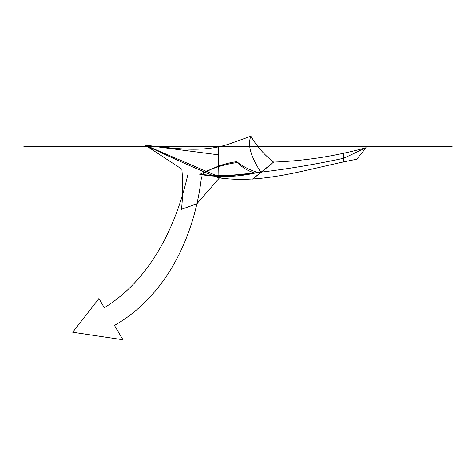 <?xml version="1.0" encoding="UTF-8"?>
<svg xmlns="http://www.w3.org/2000/svg" width="476" height="476" viewBox="0 0 476 476"><rect width="100%" height="100%" fill="white"/><g stroke="black" fill="none" stroke-linecap="round" stroke-linejoin="round"><path stroke-width="0.71" d="M366.115 147.715L343.529 158.312C301.98 167.284 260.158 173.258 218.056 176.227C260.158 173.258 301.98 167.284 343.529 158.294L343.803 152.969L343.511 161.965L343.529 158.312L366.115 147.715C335.55 156.14 304.711 160.93 273.593 162.078C264.406 154.992 256.838 146.37 250.888 136.219C246.389 147.286 253.964 161.18 260.973 172.568L252.512 179.089L273.986 161.763L260.973 172.568C253.964 161.18 246.389 147.286 250.888 136.219L230.991 143.341C203.187 153.421 173.609 148.084 145.466 145.281L218.062 176.34L145.466 145.281L218.401 154.819L218.609 146.828L218.079 176.352L218.401 154.819L145.466 145.281L181.862 169.153C183.04 182.701 182.921 196.094 181.499 209.327C182.921 196.094 183.04 182.701 181.862 169.153L145.466 145.281C170.241 157.163 194.44 167.963 218.056 177.673L218.079 176.352L218.056 177.673L231.818 175.406L218.056 177.673C264.513 184.706 311.06 167.695 356.655 159.276L366.115 147.715M260.354 172.116L242.956 174.454L260.354 172.116M242.843 174.442L231.83 175.424L242.843 174.442M196.826 203.829L220.43 176.769L196.826 203.829L181.451 209.297L196.826 203.829M257.897 172.401C239.214 176.923 220.424 177.679 201.538 174.668C212.427 167.659 224.166 163.316 236.75 161.638C224.166 163.316 212.427 167.659 201.538 174.668L199.777 174.365L201.538 174.668C220.424 177.679 239.214 176.923 257.897 172.401C249.971 170.17 242.921 166.588 236.75 161.638L237.429 162.495C224.22 164.303 211.671 168.26 199.777 174.365C211.671 168.26 224.22 164.303 237.429 162.495L236.75 161.638C242.921 166.588 249.971 170.17 257.897 172.401M254.535 172.901C236.34 175.882 218.079 176.334 199.753 174.246C218.079 176.334 236.34 175.882 254.535 172.901C247.972 170.997 242.266 167.528 237.429 162.495C242.266 167.528 247.972 170.997 254.535 172.901M445.197 146.757L23.8 146.757L445.197 146.757M452.2 146.757L62.469 146.757L452.2 146.757M187.806 174.787C175.888 227.403 149.845 279.781 104.238 307.793C149.845 279.781 175.888 227.403 187.806 174.787M201.509 176.804C194.565 237.417 165.66 296.322 114.317 325.519C165.66 296.322 194.565 237.417 201.509 176.804M122.975 339.781L72.703 332.23L98.99 298.511L72.703 332.23L122.975 339.781L114.216 325.066L122.975 339.781M104.042 307.317L98.871 298.41L104.042 307.317"/></g></svg>
